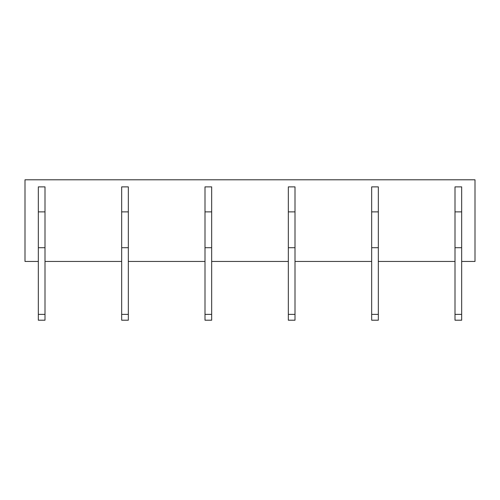 <?xml version="1.0" encoding="UTF-8"?>
<svg xmlns="http://www.w3.org/2000/svg" width="500" height="500" viewBox="0 0 500 500"><rect width="100%" height="100%" fill="white"/><g stroke="black" fill="none" stroke-linecap="round" stroke-linejoin="round"><path stroke-width="0.75" d="M38.331 261.456L25 261.456L25 179.794L475 179.794L475 261.456L461.669 261.456M45 261.456L121.669 261.456M128.331 261.456L205 261.456M211.669 261.456L288.331 261.456M295 261.456L371.669 261.456M378.331 261.456L455 261.456M38.331 320.206L45 320.206L45 314.375L38.331 314.375L38.331 320.206M38.331 211.875L45 211.875L45 186.875L38.331 186.875L38.331 247.706L45 247.706L45 314.375M38.331 247.706L38.331 314.375M45 211.875L45 247.706M121.669 320.206L128.331 320.206L128.331 314.375L121.669 314.375L121.669 320.206M121.669 211.875L128.331 211.875L128.331 186.875L121.669 186.875L121.669 247.706L128.331 247.706L128.331 314.375M121.669 247.706L121.669 314.375M128.331 211.875L128.331 247.706M205 320.206L211.669 320.206L211.669 314.375L205 314.375L205 320.206M205 211.875L211.669 211.875L211.669 186.875L205 186.875L205 247.706L211.669 247.706L211.669 314.375M205 247.706L205 314.375M211.669 211.875L211.669 247.706M288.331 320.206L295 320.206L295 314.375L288.331 314.375L288.331 320.206M288.331 211.875L295 211.875L295 186.875L288.331 186.875L288.331 247.706L295 247.706L295 314.375M288.331 247.706L288.331 314.375M295 211.875L295 247.706M371.669 320.206L378.331 320.206L378.331 314.375L371.669 314.375L371.669 320.206M371.669 211.875L378.331 211.875L378.331 186.875L371.669 186.875L371.669 247.706L378.331 247.706L378.331 314.375M371.669 247.706L371.669 314.375M378.331 211.875L378.331 247.706M455 320.206L461.669 320.206L461.669 314.375L455 314.375L455 320.206M455 211.875L461.669 211.875L461.669 186.875L455 186.875L455 247.706L461.669 247.706L461.669 314.375M455 247.706L455 314.375M461.669 211.875L461.669 247.706"/></g></svg>
